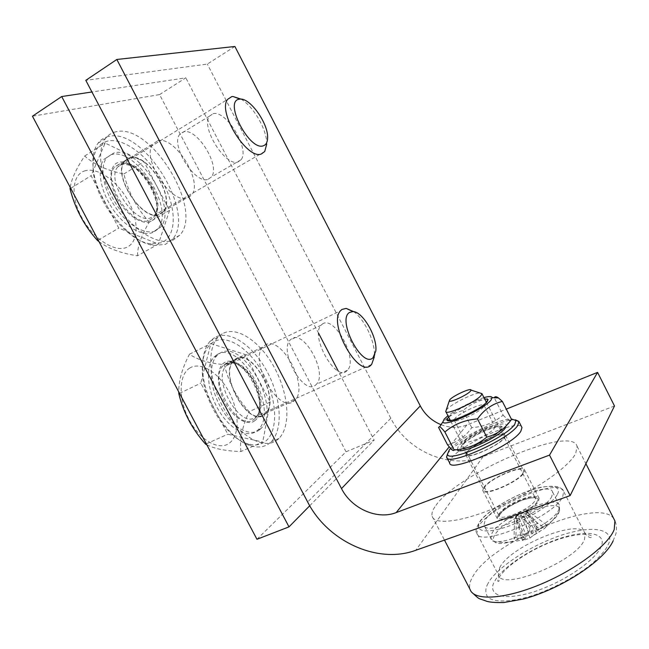 <?xml version="1.0" encoding="UTF-8"?>
<svg xmlns="http://www.w3.org/2000/svg" width="649" height="649" viewBox="0 0 649 649"><rect width="100%" height="100%" fill="white"/><g stroke="black" fill="none" stroke-linecap="round" stroke-linejoin="round"><path stroke-width="0.49" stroke-dasharray="3.25 2.43" d="M254.919 420.495C250.887 424.884 236.763 423.505 224.716 402.169C213.789 380.014 219.208 364.803 224.465 362.694C228.91 358.775 242.726 361.388 253.994 381.644C264.346 402.526 259.949 417.753 254.919 420.495M216.766 354.849L213.959 357.145C205.206 366.133 207.047 390.536 218.478 409.908C229.795 429.387 247.52 438.627 256.858 430.928L258.002 429.906C279.784 410.752 240.414 338.583 216.766 354.849M259.738 429.654C250.433 437.345 232.731 428.072 221.406 408.562C209.968 389.157 208.086 364.73 216.807 355.757L219.597 353.462C243.172 337.229 282.575 409.503 260.882 428.64L259.738 429.654M189.922 367.967C178.726 374.424 178.021 398.997 189.175 419.781C200.168 440.679 219.443 451.217 229.608 442.959C239.935 434.992 239.416 411.498 229.146 392.215C219.029 372.826 200.963 361.201 189.922 367.967M206.828 444.808C214.697 448.848 226.071 451.087 240.949 451.509L262.723 442.05L227.823 434.23L200.817 383.17L210.836 343.597L245.273 354.541L270.235 402.064L262.723 442.05M270.235 402.064L249.119 411.62C236.771 397.975 228.521 382.31 224.359 364.624C209.043 363.318 197.418 359.838 189.492 354.184C182.191 368.161 178.621 380.736 178.767 391.923M353.681 311.65C365.071 319.681 375.917 343.483 374.295 356.95L375.795 351.085M224.359 364.624L245.273 354.541M189.492 354.184L210.836 343.597M179.53 393.351L200.817 383.17M206.309 443.827L227.823 434.23M240.949 451.509C239.538 439.665 242.264 426.369 249.119 411.62M435.933 505.393C457.399 473.559 571.866 424.478 577.091 446.334L575.704 453.473C568.889 467.004 534.752 490.831 498.951 506.293C463.126 521.845 434.587 525.463 432.177 516.377C431.35 513.546 432.607 509.879 435.933 505.393M497.905 515.501L497.191 518.47C498.051 525.747 534.184 510.593 538.581 500.987L539.108 498.359C537.826 491.252 503.04 505.831 497.905 515.501M483.594 487.683L482.775 490.466C483.335 497.166 519.395 481.704 524.092 472.642L524.708 470.192C523.727 463.67 489.022 478.532 483.594 487.683M222.201 333.813L217.95 337.285C206.155 349.649 209.002 383.762 225.114 410.801C241.071 437.978 265.425 450.349 277.78 439.495L278.932 438.448C291.263 426.215 288.773 394.081 274.568 367.918C260.517 341.642 236.763 325.327 222.201 333.813M214.494 337.65L210.203 341.139C205.181 346.712 202.642 355.117 202.585 366.352C201.912 397.415 228.115 440.063 250.92 445.831C258.497 448.037 264.833 447.064 269.919 442.894L271.079 441.847C283.548 429.581 281.204 397.512 267.031 371.455C253.021 345.276 229.186 329.108 214.494 337.65M254.23 419.189L255.211 418.321C270.949 404.408 242.012 351.823 225.162 364.016L223.305 365.549C207.388 379.908 238.589 433.678 254.23 419.189M235.465 359.043C252.104 346.939 281.139 399.808 265.619 413.656L264.646 414.524C249.232 428.948 217.934 374.862 233.64 360.576L235.465 359.043M213.513 341.901C206.195 346.444 202.447 355.482 202.277 369.021C201.652 398.275 226.241 438.31 247.772 443.802C254.935 445.904 260.93 444.995 265.766 441.085C278.543 430.571 277.131 399.995 263.786 374.773C250.619 349.43 227.596 333.602 213.513 341.901M264.849 345.3C280.66 333.57 309.622 386.617 294.93 400.117L293.997 400.968C279.394 415.044 248.226 360.698 263.121 346.785L264.849 345.3M235.644 359.376C252.072 347.402 280.774 399.646 265.441 413.332L264.476 414.192C249.232 428.437 218.324 375 233.843 360.885L235.644 359.376M157.739 140.76C174.938 135.381 203.648 182.118 191.463 195.162L187.65 197.872C171.742 205.457 140.655 157.496 153.002 143.891L157.739 140.76M129.727 157.999C147.404 152.247 175.96 198.18 163.248 211.444L159.297 214.227C142.885 222.12 111.961 175.068 124.827 161.228L129.727 157.999M256.972 539.287L346.039 451.769L159.581 94.592L32.45 116.212M159.581 94.592L185.809 77.831L91.923 91.988M346.039 451.769L374.173 440.152L338.202 370.96M318.61 333.278L185.809 77.831M309.743 505.749L374.173 440.152M465.731 439.657L465.049 441.385C465.13 445.457 490.603 434.149 494.376 428.316L494.903 426.62C494.003 423.01 469.779 433.881 465.731 439.657M483.44 406.955C479.514 412.488 454.113 423.951 454.162 420.211L454.892 418.581C459.184 412.967 483.927 401.812 484.065 405.479L483.44 406.955M462.015 444.946L461.017 447.161C460.117 453.464 496.323 437.645 501.531 429.362L502.204 427.01C500.768 422.069 467.645 436.915 462.015 444.946M483.959 397.586C470.947 401.739 458.94 407.783 447.932 415.717M447.502 444.768C457.367 442.212 465.455 436.517 471.766 427.675C483.692 426.782 494.14 422.604 503.113 415.125L494.238 397.756C482.045 398.835 471.628 403.102 462.98 410.557C453.326 412.821 445.182 418.427 438.537 427.375M457.229 449.66L458.275 446.423C465.374 436.396 506.853 418.272 506.334 425.566L505.425 427.829M503.113 415.125C506.171 418.394 508.491 420.073 510.057 420.171L511.509 419.359M448.548 416.918C454.243 410.841 476.204 399.784 484.568 398.786M471.766 427.675L462.98 410.557M537.153 501.499C535.725 505.36 527.645 510.568 512.921 517.139C500.33 520.247 495.787 519.533 499.284 515.006C500.955 511.177 508.873 506.09 523.037 499.762C535.522 496.517 540.228 497.093 537.153 501.499M558.724 512.913L559.495 510.69C563.016 495.309 503.478 518.251 494.635 535.247C492.948 538.11 492.916 540.26 494.53 541.712L494.53 541.712C501.255 550.182 553.07 527.093 558.724 512.913M446.204 410.176L446.69 409.568C450.982 404.278 473.08 393.172 479.781 392.945M551.869 496.242C545.079 511.931 485.16 537.096 483.951 525.065L485.225 520.019C494.011 504.159 550.32 480.56 552.64 492.112L551.869 496.242M527.499 512.913L527.215 511.68L538.362 529.803L546.49 524.927L545.33 527.45L544.73 528.375L536.553 533.267L525.333 515.03L523.889 515.963L533.121 535.514L529.909 538.11L522.575 540.617L525.836 538.013L516.628 518.527L515.793 518.389L523.824 537.632L514.008 538.946L515.939 535.474L525.698 534.159L517.724 515.03L516.515 515.46L515.549 517.139L519.159 514.105L529.097 531.945L530.468 525.998L537.64 523.508L536.309 529.454L526.363 511.558L528.432 511.242L525.333 515.03L526.558 514.592L527.499 512.913M526.363 511.558L523.078 512.272L519.159 514.105L526.68 510.998L526.363 511.558M523.824 537.632L525.836 538.013M533.121 535.514L536.553 533.267M538.362 529.803L536.309 529.454M529.097 531.945L525.698 534.159M514.576 518.819L515.793 518.389L515.549 517.139L514.576 518.819L514.008 538.946M515.939 535.474L516.515 515.46M522.575 540.617L516.296 519.095L523.889 515.963L523.565 516.539L529.909 538.11M516.296 519.095L523.565 516.539M530.468 525.998L519.484 513.546M537.64 523.508L526.68 510.998M526.558 514.592L544.73 528.375M546.49 524.927L528.432 511.242M449.627 462.891L451.404 458.332C461.358 444.257 517.042 419.1 521.618 426.855M447.55 453.846L448.451 452.596C457.253 440.582 502.699 418.289 515.436 419.83M500.128 429.914C495.39 437.442 462.599 451.964 462.494 446.658L463.378 444.403C468.708 436.777 500.371 422.767 500.825 427.91L500.128 429.914M467.337 452.11L466.485 454.414C466.663 459.865 499.479 445.417 504.135 437.759L504.817 435.706C504.281 430.409 472.602 444.354 467.337 452.11M450.617 448.475C460.79 437.264 498.391 418.913 511.29 418.938M115.936 131.788C111.717 132.688 108.269 134.887 105.592 138.383C95.744 151.006 100.895 181.525 117.81 206.625C134.627 231.815 159.07 245.971 172.942 240.179L179.757 235.222C204.127 210.016 151.095 122.596 115.936 131.788M108.553 136.468C104.311 137.393 100.83 139.616 98.129 143.121C93.862 148.848 92.199 157.001 93.14 167.564C95.403 200.168 129.516 243.059 153.764 245.419L165.39 244.397L172.269 239.416C196.898 214.105 143.948 127.074 108.553 136.468M149.473 220.336L153.513 217.496C166.55 203.997 137.734 157.804 119.659 163.751L114.638 167.053C101.447 181.136 132.688 228.44 149.473 220.336M129.549 157.666C147.445 151.85 176.325 198.326 163.467 211.744L159.476 214.568C142.869 222.566 111.563 174.938 124.584 160.936L129.549 157.666M107.718 141.068C96.92 143.948 92.077 153.748 93.188 170.476C95.322 201.149 127.35 241.428 150.292 243.724L161.301 242.791C176.658 236.731 177.015 209.189 163.329 183.326C149.862 157.399 124.446 137.353 107.718 141.068M150.179 221.674C145.262 224.538 129.127 219.662 116.658 197.564C105.544 175.027 112.772 162.907 118.954 162.396C124.316 160.076 140.022 165.974 151.639 186.896C162.169 208.134 156.133 220.538 150.179 221.674M111.239 154.624L104.018 159.313C96.709 168.464 100.206 190.246 112.228 208.224C124.17 226.258 141.953 236.707 152.361 232.642L157.707 228.837C175.749 210.292 136.582 146.934 111.239 154.624M155.127 231.068C144.751 235.108 126.985 224.627 115.035 206.552C103.004 188.543 99.484 166.744 106.76 157.602L113.956 152.929C139.235 145.287 178.426 208.751 160.457 227.272L155.127 231.068M85.514 170.663C72.331 173.713 70.011 195.576 81.466 216.936C92.734 238.353 114.102 252.485 126.198 247.537C138.464 242.904 139.316 221.723 128.786 201.944C118.434 182.118 98.534 167.296 85.514 170.663M99.021 241.647C108.545 248.689 121.363 253.402 137.466 255.787L158.372 244.048L118.799 228.132L91.079 175.717L105.162 143.088L143.997 161.706L169.567 210.39L158.372 244.048M169.567 210.39L149.254 222.088C136.874 208.483 128.421 192.437 123.894 173.948C107.369 170.679 94.308 164.7 84.711 156.011C76.371 168.367 71.544 178.832 70.222 187.391M241.014 99.119C253.694 106.46 267.339 130.498 266.707 144.175L267.607 137.937M123.894 173.948L143.997 161.706M84.711 156.011L105.162 143.088M70.717 188.315L91.079 175.717M98.202 240.114L118.799 228.132M137.466 255.787C137.466 246.498 141.401 235.263 149.254 222.088M315.601 385.027L316.387 384.289C327.996 373.345 303.943 329.23 291.498 338.843L290.192 340.003C278.445 351.214 303.983 396.255 315.601 385.027M322.326 324.086C334.194 314.692 358.467 359.505 347.442 370.279L346.696 371.001C335.663 382.066 309.914 336.239 321.085 325.214L322.326 324.086M208.224 179.229L211.314 177.023C220.944 166.452 197.15 127.528 183.489 131.836L179.789 134.302C170.046 145.246 195.438 185.062 208.224 179.229M213.083 113.721C226.282 109.754 250.206 149.392 241.063 159.759L238.102 161.893C225.787 167.434 200.265 126.831 209.53 116.106L213.083 113.721M523.021 473.04L523.613 470.703C522.696 464.514 489.752 478.629 484.625 487.302L483.854 489.93C484.397 496.282 518.559 481.631 523.021 473.04M466.655 452.377C472.123 444.322 504.987 429.865 505.547 435.357L504.841 437.483C500.022 445.433 465.95 460.433 465.763 454.771L466.655 452.377M441.036 424.681C449.919 428.064 458.527 428.162 466.866 424.973L506.277 409.113M234.881 46.468L207.315 64.089L85.798 80.338M614.498 405.99L483.116 456.62C450.211 469.933 407.239 451.428 390.82 418.281L207.315 64.089M228.14 364.235L226.396 365.679C211.282 379.332 240.966 430.579 255.844 416.845L256.801 416.001C271.744 402.761 244.113 352.594 228.14 364.235M488.089 583.394C485.355 587.962 485.111 592.359 487.358 596.585C491.593 601.818 507.12 603.327 531.547 595.944C556.453 587.751 580.863 573.375 593.511 562.375C602.012 554.416 606.993 548.259 608.47 543.894C614.116 533.9 602.134 521.837 560.379 535.498C518.397 550.328 491.642 574.592 488.089 583.394M613.808 518.738C599.587 496.177 491.155 541.842 472.805 576.572C469.811 581.65 468.911 585.958 470.095 589.495L471.782 592.31M499.73 567.591L498.391 574.803C500.752 592.002 577.326 560.947 584.538 539.319L585.138 533.697C581.009 517.221 510.195 545.85 499.73 567.591M601.031 546.336C600.163 553.451 574.876 578.081 533.413 592.026C493.337 603.878 488.665 589.649 494.83 581.179C497.84 573.448 521.553 551.853 558.838 538.719C595.879 526.672 606.109 537.526 601.031 546.336M557.304 494.311C561.458 488.421 555.22 481.631 528.026 491.188C500.517 501.523 482.458 516.782 480.13 521.845C475.417 527.613 478.629 536.188 507.404 526.623C537.121 515.752 556.112 499 557.304 494.311M562.756 496.582L563.632 491.471C560.42 476.788 489.841 506.293 478.516 526.485L476.837 533.064C478.264 548.502 554.619 516.499 562.756 496.582M499.949 513.124L499.341 515.655C500.095 521.893 531.158 508.848 535.011 500.59L535.474 498.31C534.411 492.202 504.346 504.817 499.949 513.124M558.789 509.798L559.487 505.53C556.931 493.524 500.566 516.904 491.999 533.162L490.806 538.362C492.25 550.839 552.226 525.909 558.789 509.798M122.564 163.759L117.818 166.882C105.292 180.268 135 225.365 150.974 217.715L154.835 214.997C167.223 202.155 139.705 158.072 122.564 163.759M466.866 424.973L449.205 446.877M390.82 418.281L307.667 502.001M483.116 456.62L415.806 550.271M371.609 364.478L256.801 416.001C261.109 411.571 261.02 394.706 253.102 380.906C245.711 366.936 232.496 359.635 227.572 364.413L226.396 365.679L340.457 310.814M213.959 357.145L216.807 355.757M258.002 429.906L260.882 428.64M498.391 574.803C499.625 579.946 499.422 582.08 497.783 581.204L498.124 579.306C503.421 568.118 525.568 552.656 547.594 543.44C560.493 538.053 572.272 535.003 582.956 534.297C590.468 534.662 591.247 535.449 592.066 536.585C591.19 538.678 588.878 537.713 585.138 533.697L563.632 491.471C561.069 489.671 562.797 483.813 540.309 487.375C518.324 492.242 486.482 510.844 479.36 522.234C476.05 528.375 475.206 531.985 476.837 533.064L498.391 574.803M577.091 446.334L585.917 463.727M482.775 490.466L497.191 518.47M432.177 516.377L444.484 540.106M613.135 540.868L615.828 533.924C615.901 534.289 617.726 526.534 614.903 520.896M524.708 470.192L539.108 498.359M217.95 337.285L210.203 341.139M265.619 413.656L255.211 418.321M247.772 443.802L250.92 445.831M202.277 369.021L202.585 366.352M278.932 438.448L271.079 441.847M233.64 360.576L223.305 365.549M265.441 413.332L294.93 400.117M163.248 211.444L191.463 195.162M233.843 360.885L263.121 346.785M124.827 161.228L153.002 143.891M454.162 420.203L465.049 441.385M454.162 420.211L450.13 419.984M465.025 441.247L461.017 447.161M506.334 425.566L510.057 420.171M484.065 405.479L494.944 426.742M484.065 405.487L485.614 403.183M494.903 426.62L502.204 427.01M457.196 449.595L451.453 449.327M486.426 402.412L535.474 498.31L536.261 498.383C536.926 496.704 532.01 497.361 521.52 500.363C510.633 504.938 503.324 509.757 499.608 514.835L499.203 516.166L450.406 420.536M552.64 492.112L559.487 505.53L559.495 510.69C555.755 517.091 551.042 522.68 545.33 527.45M525.057 538.84C515.119 542.191 504.946 543.148 494.53 541.712L490.806 538.362L483.951 525.065M515.493 517.237L520.514 513.091L527.15 511.655M534.305 534.841L539.952 531.474M466.485 454.414L462.494 446.658M446.983 457.756L446.634 457.083M504.817 435.706L500.825 427.91M105.592 138.383L98.129 143.121M163.467 211.744L153.513 217.496M150.292 243.724L153.764 245.419M93.188 170.476L93.14 167.564M179.757 235.222L172.269 239.416M124.584 160.936L114.638 167.053M264.735 151.509L154.835 214.997C158.242 209.797 157.123 200.655 151.485 187.553C147.891 180.763 143.453 175.019 138.172 170.338C133.808 167.142 132.907 164.919 121.185 164.059L117.818 166.882L227.637 99.362M104.018 159.313L106.76 157.602M157.707 228.837L160.457 227.272M347.442 370.279L316.387 384.289M241.063 159.759L211.314 177.023M505.547 435.357L523.613 470.703M321.085 325.214L290.192 340.003M209.53 116.106L179.789 134.302M465.763 454.771L483.854 489.93"/><path stroke-width="0.97" d="M374.295 356.95L371.609 364.478L370.806 365.273C358.435 378.31 327.794 323.648 340.457 310.814L341.918 309.459L346.168 308.397L353.681 311.65M372.972 357.794C362.134 368.681 336.734 319.681 349.519 312.445L352.934 311.561C362.84 311.528 377.653 337.245 375.795 351.085L372.972 357.794M178.767 391.923L178.808 393.7C183.391 412.537 192.323 429.354 205.587 444.151L206.828 444.808M178.808 393.7L179.53 393.351M205.587 444.151L206.309 443.827M91.923 91.988L61.704 96.539L32.45 116.212L256.972 539.287L289 526.866L309.743 505.749M61.704 96.539L289 526.866M338.202 370.96L318.61 333.278M484.568 398.786L488.113 399.484L487.277 401.48C481.915 409.048 446.601 424.998 446.877 419.806L448.548 416.918M447.932 415.717L444.216 419.1L442.926 421.826C442.74 427.942 484.86 408.87 491.147 399.898L492.129 397.586C491.691 396.223 488.965 396.223 483.959 397.586M502.358 401.431L511.509 419.359C505.165 428.543 496.939 434.457 486.807 437.118C477.526 444.833 466.631 449.116 454.13 449.968C453.821 450.877 452.929 450.657 451.453 449.319L447.502 444.768L438.537 427.375L439.673 426.734C440.752 427.22 442.488 428.981 444.889 432.023C453.813 424.324 464.676 419.952 477.461 418.889C484.154 409.592 492.453 403.775 502.358 401.431L498.489 397.975C496.461 396.531 495.114 396.352 494.449 397.415M505.425 427.829C499.673 437.158 458.762 455.598 457.229 449.66M444.889 432.023L454.13 449.968M486.807 437.118L477.461 418.889M479.781 392.945L481.931 393.618L481.16 395.322C476.39 401.812 445.717 415.782 445.758 411.507L446.204 410.176M470.525 391.071C467.564 394.892 449.376 403.232 449.319 400.814L449.871 399.679C453.067 395.752 471.231 387.485 471.02 390.081L470.525 391.071M521.618 426.855L521.983 427.577L520.839 431.244C512.588 445.595 449.692 473.316 449.627 462.891L446.983 457.756M515.436 419.83L518.916 421.485L517.821 425.314C509.457 439.47 446.585 467.304 446.634 457.083L447.55 453.846M511.29 418.938L515.914 420.503L514.844 424.113C506.715 437.637 446.553 464.084 447.559 453.943L449.311 449.952L450.617 448.475M266.707 144.175L264.735 151.509L261.417 153.935C247.439 160.368 217.131 111.839 227.637 99.362L231.75 96.612L232.902 96.482L241.014 99.119M263.324 145.79C249.516 151.371 223.402 101.001 239.23 99.208L240.154 99.102C250.344 97.926 268.475 123.821 267.607 137.937C267.485 142.269 266.058 144.889 263.324 145.79M70.222 187.391L70.027 188.737C75.041 208.507 84.2 225.771 97.512 240.519L99.021 241.647M70.027 188.737L70.717 188.315M97.512 240.519L98.202 240.114M116.828 59.473L341.504 488.592L420.276 405.909L234.881 46.468L116.828 59.473L85.798 80.338L307.667 502.001C327.461 541.225 377.588 564.5 415.806 550.271L570.138 495.593L549.525 455.103L597.575 372.38L614.498 405.99L570.138 495.593M420.276 405.909C424.835 414.451 431.585 420.641 440.525 424.478M449.205 446.877L396.182 512.596C377.239 520.125 351.531 508.613 341.504 488.592M396.182 512.596L549.525 455.103M506.277 409.113L597.575 372.38M444.484 540.106L470.095 589.495C473.681 600.804 503.348 599.652 539.327 584.838C575.298 570.138 608.575 545.087 614.238 529.414L614.903 520.896L613.808 518.738M352.934 311.561L346.168 308.397M613.135 540.868C604.251 560.914 560.647 589.26 523.151 599.084L503.762 602.532C496.193 602.694 490.62 602.321 487.05 601.396C476.569 597.396 480.852 600.552 471.782 592.31M585.917 463.727L614.903 520.896M450.13 419.984L446.877 419.806M492.129 397.586L498.489 397.967M485.614 403.183L488.113 399.484M442.926 421.826L439.673 426.734M450.406 420.536L445.895 411.758M449.319 400.814L445.758 411.507M486.426 402.412L481.931 393.618M471.02 390.081L481.931 393.651M521.983 427.577L518.997 421.712M515.914 420.503L518.916 421.485M447.559 453.943L446.585 456.847M240.154 99.102L232.902 96.482"/></g></svg>
